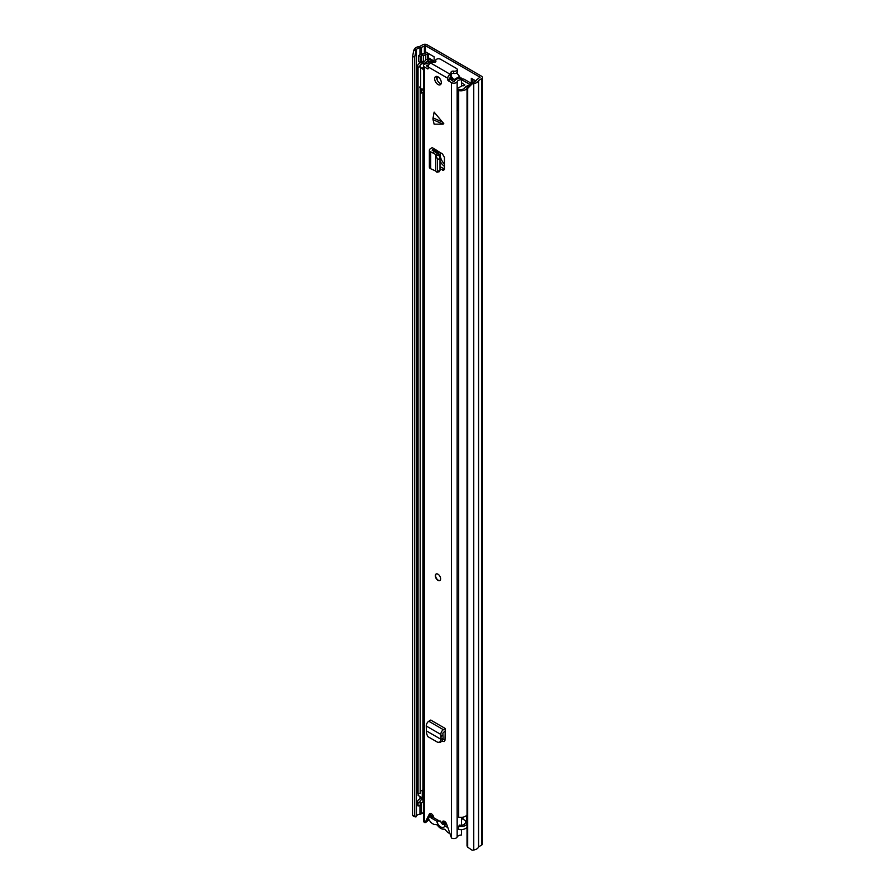 <?xml version="1.0" encoding="UTF-8"?>
<svg xmlns="http://www.w3.org/2000/svg" width="895" height="895" viewBox="0 0 895 895"><rect width="100%" height="100%" fill="white"/><g stroke="black" fill="none" stroke-linecap="round" stroke-linejoin="round"><path stroke-width="1.34" d="M428.582 57.906L434.131 61.106M472.884 79.196L472.884 82.396M472.168 83.861L467.66 88.437L467.66 847.162L467.033 845.909L467.033 87.195L471.553 82.608L472.168 83.861L473.757 83.604A6.757 3.904 0 0 0 478.545 80.539L481.577 78.704A2.998 1.734 0 0 0 482.461 77.473A2.998 1.734 0 0 0 481.577 76.243L427.027 44.75A2.998 1.734 0 0 0 422.776 44.75L419.598 46.506A6.757 3.904 0 0 0 414.284 49.27L413.837 50.187L415.996 50.545L414.709 56.978L412.539 56.62L413.837 50.187M434.131 61.878L434.131 56.821L426.165 52.223M475.961 80.975L471.296 78.279L471.296 82.866M466.508 821.733A3.289 1.902 -120 0 0 465.501 820.659M471.553 82.608L473.131 82.351A4.509 2.607 0 0 0 476.33 80.304A2.819 1.622 180 0 1 477.102 79.442L479.988 77.171L425.427 45.667L421.489 47.334A2.819 1.622 180 0 1 419.99 47.782A4.509 2.607 0 0 0 416.455 49.628L415.996 50.545M467.66 847.162L472.168 850.25L473.757 849.993A6.757 3.904 0 0 0 478.545 846.927L481.577 845.081A2.998 1.734 0 0 0 482.461 843.862L482.461 77.473M423.48 812.571L421.489 813.723A2.819 1.622 180 0 1 419.99 814.17A4.509 2.607 0 0 0 416.455 816.016L415.996 816.934L413.837 816.576L412.539 815.345L412.539 56.62M412.539 815.345L414.709 815.703L414.709 56.978M467.66 88.437L467.033 87.195M414.709 815.703L415.996 816.934M428.582 53.622L428.582 58.578A2.819 1.622 180 0 1 428.381 59.193M424.633 61.296A3.188 1.846 180 0 1 423.514 61.419L423.514 55.289A3.188 1.846 0 0 0 425.774 54.74L427.754 53.599A2.819 1.622 0 0 0 428.112 53.353M422.966 55.289A1.879 1.085 0 0 0 421.634 55.602L420.202 56.43L418.603 55.512L420.046 54.684A4.128 2.383 0 0 1 422.966 53.98L426.165 52.682M418.603 55.512L418.603 61.643L420.202 62.56L421.634 61.733A1.879 1.085 180 0 1 422.966 61.419M420.202 56.43L420.202 62.56M446.952 825.067L442.51 822.505M449.581 833.402A7.406 4.274 60 0 1 448.663 832.965A7.406 4.274 60 0 1 445.867 830.415A2.998 1.734 60 0 0 443.629 829.117A7.697 4.441 -120 0 1 440.765 828.412A7.697 4.441 -120 0 1 437.901 825.816A2.998 1.734 60 0 0 435.664 824.519A7.406 4.274 -120 0 1 432.867 823.847A7.406 4.274 -120 0 1 428.492 818.601M465.825 822.494A7.406 4.274 -120 0 0 465.489 820.625M436.76 821.185L440.217 820.972L442.522 824.407L445.139 823.814L444.77 825.816A5.918 3.412 60 0 1 440.765 826.946A5.918 3.412 60 0 1 436.76 821.185L431.01 817.873L431.01 815.569L433.661 817.101M447.724 827.517L444.77 825.816M444.222 821.397A5.918 3.412 60 0 1 444.871 823.579L446.84 824.709M433.001 816.721L431.01 817.873M444.479 824.541L445.05 823.982M444.446 164.065A9.476 5.471 60 0 1 440.094 154.309L440.094 152.441M466.508 821.218L462.995 819.182A1.499 0.873 0 0 0 462.021 818.936L461.428 818.914M438.505 151.423L438.505 154.264M439.993 160.955A9.476 5.471 -120 0 0 444.446 166.347M467.033 824.015A6.567 3.793 180 0 1 458.687 826.353L458.687 829.419A6.567 3.793 0 0 0 467.033 827.081M466.508 822.013A6.947 4.005 0 0 0 464.941 823.534A4.318 2.495 180 0 1 459.426 825.123L458.687 826.353M417.696 801.663L417.696 804.728A6.567 3.793 0 0 0 418.054 805.959L418.054 802.893A6.567 3.793 180 0 1 417.696 801.663A6.567 3.793 180 0 1 422.239 798.049A4.688 2.707 0 0 0 422.585 797.982M418.054 805.959L420.18 805.534L420.18 802.468L418.054 802.893M423.48 802.233A6.947 4.005 180 0 1 422.932 802.356A4.318 2.495 0 0 0 420.18 803.911M420.18 802.468A4.318 2.495 180 0 1 419.945 801.663A4.318 2.495 180 0 1 422.932 799.291A6.947 4.005 0 0 0 423.48 799.168M434.802 62.27L430.338 59.696A2.998 1.734 0 0 0 425.326 60.457A4.688 2.707 180 0 1 422.239 62.314A6.567 3.793 0 0 0 417.696 65.928A6.567 3.793 0 0 0 418.054 67.159L418.054 793.697A6.567 3.793 0 0 1 417.696 792.455L417.696 65.928M420.18 88.124L420.18 793.272L418.054 793.697M429.924 61.296L427.497 60.804A6.947 4.005 180 0 1 422.932 63.556A4.318 2.495 0 0 0 419.945 65.928A4.318 2.495 0 0 0 420.18 66.733L418.054 67.159M423.48 789.972A6.947 4.005 180 0 1 422.932 790.084A4.318 2.495 0 0 0 420.18 791.65M471.005 83.168L464.594 79.465A3.759 2.17 0 0 0 462.144 78.838L461.406 78.816M469.841 84.343L462.995 80.382A1.499 0.873 0 0 0 462.021 80.136L461.428 80.114M467.033 814.819A6.567 3.793 0 0 1 458.687 817.157L458.687 90.619A6.567 3.793 0 0 0 467.033 88.281M468.857 85.338A6.947 4.005 180 0 0 464.941 87.799A4.318 2.495 0 0 1 459.426 89.388L458.687 90.619M467.033 823.635A2.819 1.622 180 0 1 466.508 822.684L466.508 815.479M423.48 798.239A2.819 1.622 180 0 1 422.283 797.825L418.155 795.442L418.155 793.675M458.687 110.432A4.878 2.819 180 0 1 458.15 110.242L458.15 89.399A3.781 2.182 180 0 1 457.412 88.482L462.223 85.707A4.229 2.439 180 0 1 463.129 85.842L464.248 85.629A6.187 3.569 180 0 0 464.863 84.902L461.428 82.653M424.599 63.31A7.753 4.475 180 0 0 426.68 62.225A8.133 4.699 180 0 1 427.34 61.8A8.133 4.699 180 0 1 428.011 61.453A1.868 1.074 180 0 1 429.533 61.341M423.48 89.041A3.793 2.193 180 0 1 420.639 88.594A4.878 2.819 180 0 1 419.766 86.972M458.15 110.242A3.781 2.182 180 0 1 457.345 108.888L457.412 88.482M450.375 76.097L450.778 76.97A24.4 14.085 60 0 1 451.606 77.921A1.879 1.085 -120 0 1 451.919 80.539A1.879 1.085 -120 0 1 451.885 80.561M456.651 72.92A25.608 14.779 60 0 1 459.515 76.467A1.667 0.962 60 0 1 459.985 78.167M450.845 75.974A25.608 14.779 60 0 1 453.888 79.711A1.667 0.962 60 0 1 454.358 81.4M462.469 80.192L468.667 83.761A1.846 1.063 180 0 1 469.327 84.577A1.846 1.063 180 0 1 469.047 85.148A8.133 4.699 180 0 1 468.7 85.383M450.778 76.97L450.778 76.053M423.48 67.449L422.239 68.165A3.793 2.193 180 0 1 420.639 67.74A4.878 2.819 180 0 1 419.9 66.789M420.639 88.594L420.639 67.74M423.48 70.235L422.239 68.165M459.224 89.724A4.878 2.819 180 0 1 458.15 89.399M420.56 88.516L420.56 92.521A2.741 1.589 0 0 0 420.974 93.248L423.48 91.793M420.974 93.248L421.411 90.641L423.48 89.433M421.411 88.862L421.411 90.641M437.107 76.455L437.107 79.789M432.934 118.822L434.131 112.099L443.786 123.7L443.003 124.17L433.035 119.673L432.934 118.822M433.035 119.673L434.131 124.17L443.003 124.17M437.979 84.488A4.688 2.707 -120 0 0 440.318 84.723A4.688 2.707 -120 0 0 441.045 80.953A4.688 2.707 -120 0 0 437.979 76.825A4.688 2.707 -120 0 0 435.63 76.59A4.688 2.707 -120 0 0 434.914 80.349A4.688 2.707 -120 0 0 437.979 84.488M437.979 580.34A3.759 2.17 -120 0 0 439.848 580.519A3.759 2.17 -120 0 0 440.429 577.521A3.759 2.17 -120 0 0 437.979 574.21A3.759 2.17 -120 0 0 436.1 574.019A3.759 2.17 -120 0 0 435.518 577.029A3.759 2.17 -120 0 0 437.979 580.34M450.319 74.095A2.819 1.622 0 0 0 451.147 72.942L451.147 75.247A2.819 1.622 0 0 1 450.319 76.388L450.084 74.229A3.289 1.902 -60 0 0 447.757 78.257L447.757 80.013L449.749 78.872L453.463 81.479L454.414 81.322A7.283 4.206 180 0 1 461.384 78.078L461.428 86.166M428.19 68.725L428.19 66.957A3.289 1.902 120 0 1 430.517 62.941L430.752 62.795A2.819 1.622 0 0 1 433.393 62.37A2.07 1.197 180 0 0 435.932 61.207A2.07 1.197 180 0 0 435.843 60.86A2.819 1.622 0 0 1 435.731 60.401A2.819 1.622 0 0 1 437.465 58.902A2.819 1.622 0 0 1 440.541 59.249L456.461 68.445A2.819 1.622 0 0 1 457.289 69.597A2.819 1.622 0 0 1 453.664 71.152A2.07 1.197 180 0 0 451.013 72.294A2.07 1.197 180 0 0 451.069 72.573A2.819 1.622 0 0 1 451.147 72.942M432.352 62.337L432.352 61.319L429.533 61.285A4.475 2.584 180 0 1 426.087 63.758A3.379 1.947 0 0 0 423.48 65.659A3.379 1.947 0 0 0 424.476 67.035L427.799 68.949M423.48 65.659L423.48 821.006A3.379 1.947 0 0 0 424.476 822.382L425.035 822.706L429.287 814.137A3.289 1.902 -120 0 1 429.757 813.611A3.289 1.902 -120 0 1 432.285 814.484A3.289 1.902 -120 0 1 433.728 817.761L442.219 822.673A3.289 1.902 -120 0 1 442.902 821.196A3.289 1.902 -120 0 1 446.672 824.183L451.472 837.977A3.379 1.947 0 0 0 454.794 838.47A3.379 1.947 0 0 0 457.155 837.038A4.475 2.584 180 0 1 461.428 835.057L461.428 829.609M450.151 79.554L448.16 80.707L451.472 82.62A3.379 1.947 0 0 0 454.794 83.123A3.379 1.947 0 0 0 457.155 81.691A4.475 2.584 180 0 1 461.428 79.7M448.16 80.707L447.757 80.013M434.522 151.624L432.71 152.866L430.708 151.893A3.759 2.17 0 0 1 429.365 150.237A3.759 2.17 0 0 1 430.338 148.783L432.128 147.63L434.131 148.783L432.184 150.237L437.823 153.403L438.975 154.98L439.993 158.717L439.993 170.397L438.975 171.258M439.993 168.842L443.674 170.296L444.446 168.954L444.446 157.397L442.477 153.951L434.131 148.783M444.379 741.496L442.98 741.373L444.099 741.608L444.983 740.243L445.274 728.474L430.674 720.05L428.783 721.258A3.759 2.17 120 0 0 426.277 726.035L426.412 732.927L427.653 736.518L438.069 742.503L440.642 742.425M442.98 741.373L442.298 740.982M436.849 76.399A4.688 2.707 -120 0 0 439.971 83.336A4.688 2.707 -120 0 0 441.101 83.761M444.446 168.965L439.993 166.66M450.319 76.388L449.749 78.872M444.233 821.207A3.289 1.902 -120 0 0 444.211 821.52L442.219 822.673M430.987 813.577L427.027 821.554L425.035 822.706M428.761 64.865A7.283 4.206 180 0 1 426.736 65.335L426.467 65.883L428.19 66.879M444.983 740.232L442.958 739.069M429.231 820.055A7.283 4.206 180 0 1 427.519 820.558M461.428 825.235L461.428 817.348M432.352 61.319A7.283 4.206 180 0 1 432.095 62.37M451.147 74.173A2.07 1.197 180 0 1 453.664 73.457A2.819 1.622 0 0 0 457.289 71.891L457.289 69.597M429.365 150.237L429.365 167.096A3.759 2.17 0 0 0 430.708 168.763L435.686 170.979M439.579 171.627L436.973 172.243L435.652 170.99M436.368 171.874L439.993 170.397M432.71 152.866L435.652 154.455L437.375 158.986L437.386 171.012M435.652 170.934L435.652 154.522L438.091 153.638M435.652 154.455L437.823 153.403M445.274 730.779L442.857 733.117L443.126 738.409L442.331 740.892L439.904 742.324M438.069 742.503L442.331 740.892M445.274 728.474L443.383 729.693A3.759 2.17 120 0 0 440.877 734.459L441.078 739.371L443.059 738.789M426.859 731.17L441.078 739.371L440.497 741.06M443.126 738.409L441.403 739.27M441.034 736.495L443.014 735.153M439.982 580.441A3.759 2.17 60 0 1 437.14 579.278A3.759 2.17 60 0 1 435.585 575.586A3.759 2.17 60 0 1 436.234 573.952M479.988 77.775L479.988 77.171M425.427 53.107L425.427 45.667M473.131 82.351L473.757 83.604L473.757 849.993M416.455 816.016L416.455 49.628L414.284 49.27M478.545 846.927L478.545 80.539M478.702 846.748L478.702 80.36M481.577 845.081L481.577 78.704M419.99 814.17L419.99 805.567M419.99 798.776L419.99 796.505M419.99 63.042L419.99 62.449M419.99 54.707L419.99 47.782M421.489 813.723L421.489 802.815M421.489 798.217L421.489 797.367M421.489 62.482L421.489 61.822M421.489 54.136L421.489 47.334M424.375 53.711L424.375 45.667M425.774 54.74L425.774 59.909M427.754 53.599L427.754 59.204M423.514 55.289L423.514 61.419M421.634 55.602L421.634 61.733M437.689 153.336L437.689 150.897M436.615 152.754L436.615 150.226M436.223 152.542L436.223 150.002M435.787 152.307L435.787 149.745M462.021 818.936L462.021 817.303M462.995 819.182L462.995 817.157M422.932 802.356L422.932 799.291M422.932 790.084L422.932 92.107M427.497 61.71L427.497 60.804M428.75 61.307L428.75 60.614M462.021 80.136L462.144 78.838M440.094 154.309L438.964 154.958M422.283 790.251L422.283 797.825M451.919 78.368L450.028 79.465M453.888 79.711L459.515 76.467M449.749 78.346L451.237 77.485M433.035 117.849L443.003 122.346M447.757 78.257L428.19 66.957M424.476 822.382L424.476 67.035M451.472 837.977L451.472 82.62M457.155 837.038L457.155 81.691M426.736 66.04L426.736 65.335M430.461 813.465L429.287 814.137M450.084 74.229L430.517 62.941M435.843 61.542L435.843 60.86M453.664 73.457L453.664 71.152M434.22 148.838L434.22 151.479M432.43 149.879L432.43 150.595M444.379 169.502L442.477 170.117M437.386 159.332L439.993 158.717M436.368 155.596L438.975 154.98M430.708 151.893L430.708 168.763M440.877 734.459L426.277 726.035M443.383 729.693L428.783 721.258M435.731 61.721L435.731 60.401M434.948 151.848L434.948 149.264"/></g></svg>
